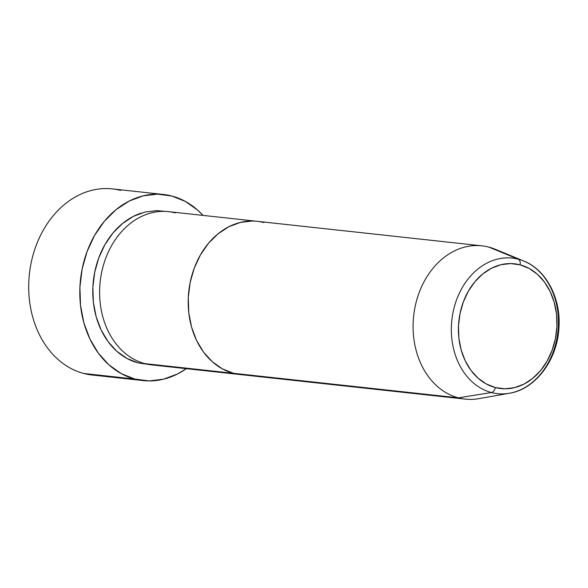 <?xml version="1.0" encoding="UTF-8"?>
<svg xmlns="http://www.w3.org/2000/svg" width="588" height="588" viewBox="0 0 588 588"><rect width="100%" height="100%" fill="white"/><g stroke="black" fill="none" stroke-linecap="round" stroke-linejoin="round"><path stroke-width="0.88" d="M163.486 194.474A93.602 73.257 -83.8 0 1 171.784 196.002L157.547 194.136L143.141 195.855L129.132 201.103L116.049 209.666L104.407 221.228L94.639 235.332L87.127 251.444L82.158 268.936L79.924 287.15L80.512 305.378L83.9 322.922L89.957 339.1L98.446 353.3L109.045 364.972L121.348 373.667L134.88 379.054L149.117 380.921L163.515 379.194L177.532 373.953L186.286 368.669A93.602 73.257 -83.8 0 1 143.178 380.583A93.602 73.257 -83.8 0 1 134.88 379.054L83.768 373.476L134.88 379.054A93.602 73.257 -83.8 0 1 81.21 274.236A93.602 73.257 -83.8 0 1 163.486 194.474L112.374 188.895A93.602 73.257 96.2 0 0 30.098 268.665A93.602 73.257 96.2 0 0 83.768 373.476A93.602 73.257 -83.8 0 1 31.046 263.365A93.602 73.257 -83.8 0 1 120.672 190.431M175.342 212.9A77.087 60.329 96.2 0 0 101.533 272.964A77.087 60.329 96.2 0 0 144.949 363.641L233.539 373.306L240.654 374.6L233.539 373.306L458.434 397.841L491.45 392.541A68.179 53.361 -83.8 0 1 453.047 312.338A68.179 53.361 -83.8 0 1 518.337 259.22A68.179 53.361 96.2 0 0 453.047 312.338A68.179 53.361 96.2 0 0 491.45 392.541A5.505 3.403 -75.4 0 0 495.339 387.551A62.754 49.113 -83.8 0 1 459.985 313.727A62.754 49.113 -83.8 0 1 520.079 264.828A5.505 3.403 -75.4 0 0 518.337 259.22L488.834 247.1A77.087 60.329 96.2 0 0 415.018 307.164A77.087 60.329 96.2 0 0 458.434 397.841L233.539 373.306A77.087 60.329 96.2 0 0 240.382 374.571A77.087 60.329 -83.8 0 1 233.539 373.306L222.396 368.874L212.268 361.716L203.536 352.102L196.546 340.408L191.563 327.082L188.77 312.64L188.285 297.624L190.122 282.63L194.216 268.216L200.405 254.949L208.446 243.336L218.038 233.818L228.813 226.762L240.352 222.44L252.208 221.022L240.352 222.44L228.813 226.762L218.038 233.818L208.446 243.336L200.405 254.949L194.216 268.216L190.122 282.63L188.285 297.624L188.77 312.64L191.563 327.082L196.546 340.408L203.536 352.102L212.268 361.716L222.396 368.874L233.539 373.306A77.087 60.329 96.2 0 1 189.351 286.995A77.087 60.329 96.2 0 1 257.103 221.301L168.506 211.636A77.087 60.329 96.2 0 0 100.754 277.33A77.087 60.329 96.2 0 0 144.949 363.641L233.539 373.306A77.087 60.329 -83.8 0 1 189.351 286.995A77.087 60.329 -83.8 0 1 257.103 221.301A77.087 60.329 -83.8 0 1 263.939 222.565M100.504 375.298A93.602 73.257 -83.8 0 1 83.768 373.476A93.602 73.257 96.2 0 0 92.066 375.004L143.178 380.583M171.784 196.002A93.602 73.257 -83.8 0 1 203 215.399L197.619 210.085L185.316 201.39L171.784 196.002M148.397 364.406L138.136 362.899L126.993 358.467L116.858 351.301L108.133 341.694L101.136 330L96.153 316.675L93.36 302.232L92.875 287.216L94.719 272.222L98.806 257.809L104.995 244.542L113.036 232.929L122.627 223.411L133.403 216.355L144.942 212.033L156.805 210.614L165.088 211.393M144.949 363.641A77.087 60.329 96.2 0 0 151.785 364.905L465.27 399.105A77.087 60.329 -83.8 0 1 458.434 397.841A77.087 60.329 -83.8 0 1 414.239 311.53A77.087 60.329 -83.8 0 1 481.991 245.835A77.087 60.329 -83.8 0 1 488.834 247.1A77.087 60.329 -83.8 0 1 500.939 252.068M138.136 362.899A77.087 60.329 -83.8 0 1 92.801 289.59A77.087 60.329 -83.8 0 1 141.26 213.084M458.434 397.841A77.087 60.329 96.2 0 0 478.779 398.649L509.443 393.254A68.179 53.361 -83.8 0 1 491.45 392.541L458.434 397.841M495.081 249.194A77.087 60.329 96.2 0 0 488.834 247.1L518.337 259.22A68.179 53.361 -83.8 0 1 523.864 261.072A68.179 53.361 -83.8 0 1 557.938 331.669A68.179 53.361 -83.8 0 1 509.443 393.254C535.528 389.205 557.196 360.099 558.901 328.288C561.268 298.924 546.553 269.995 523.864 261.072L495.081 249.194M518.337 259.22A5.505 3.403 104.6 0 1 520.079 264.828A62.754 49.113 -83.8 0 1 555.425 338.651A62.754 49.113 -83.8 0 1 495.339 387.551L486.261 383.942L478.015 378.106L470.907 370.286L465.218 360.767L461.154 349.919L458.883 338.159L458.493 325.936L459.985 313.727L463.322 301.997L468.357 291.192L474.906 281.733L482.711 273.986L491.487 268.246L500.88 264.725L510.531 263.571L520.079 264.828L529.149 268.437L537.403 274.265L544.51 282.093L550.199 291.611L554.256 302.46L556.527 314.22L556.924 326.436L555.425 338.651L552.095 350.382L547.06 361.179L540.512 370.638L532.699 378.385L523.93 384.133L514.537 387.646L504.879 388.8L495.339 387.551A5.505 3.403 104.6 0 1 491.45 392.541A68.179 53.361 96.2 0 0 515.801 391.645M257.103 221.301L481.991 245.835"/></g></svg>
